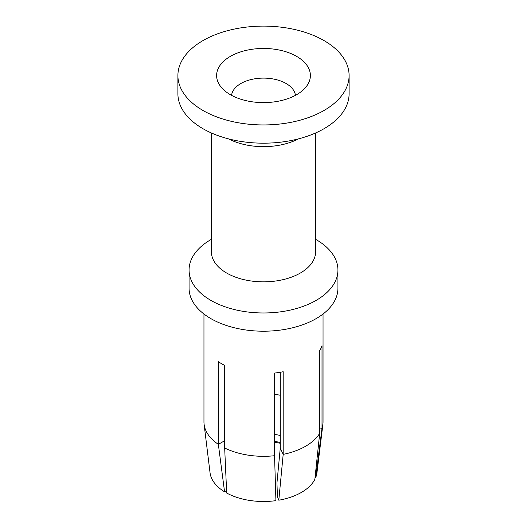 <?xml version="1.0" encoding="UTF-8"?>
<svg xmlns="http://www.w3.org/2000/svg" width="527" height="527" viewBox="0 0 527 527"><rect width="100%" height="100%" fill="white"/><g stroke="black" fill="none" stroke-linecap="round" stroke-linejoin="round"><path stroke-width="0.79" d="M349.098 75.532L349.098 93.76A85.598 49.419 180 0 1 324.026 128.707A85.598 49.419 180 0 1 202.974 128.707A85.598 49.419 180 0 1 177.902 93.76L177.902 75.532A85.598 49.419 180 0 1 230.747 29.874A85.598 49.419 180 0 1 324.026 40.586A85.598 49.419 180 0 1 349.098 75.532A85.598 49.419 180 0 1 296.253 121.184A85.598 49.419 180 0 1 202.974 110.472A85.598 49.419 180 0 1 177.902 75.532M295.436 95.354A32.002 18.478 0 0 0 286.128 83.516A32.002 18.478 0 0 0 252.242 79.287A32.002 18.478 0 0 0 231.564 95.354M315.601 132.969L315.601 251.774A52.101 30.079 180 0 1 300.344 273.039A52.101 30.079 180 0 1 243.56 279.56A52.101 30.079 180 0 1 211.399 251.774L211.399 132.969M210.866 239.62L210.872 239.62A74.432 42.97 0 0 0 210.866 239.62A74.432 42.97 0 0 0 189.068 270.002L189.068 288.236A74.432 42.97 0 0 0 210.872 318.618A74.432 42.97 0 0 0 291.984 327.939A74.432 42.97 0 0 0 337.932 288.236L337.932 270.002A74.432 42.97 0 0 0 316.134 239.62A74.432 42.97 0 0 0 316.128 239.62L315.601 239.311M189.068 270.002A74.432 42.97 0 0 0 210.872 300.39A74.432 42.97 0 0 0 316.128 300.39A74.432 42.97 0 0 0 337.932 270.002M315.047 477.614L315.627 477.726L322.01 428.319L322.01 345.666A59.544 34.38 180 0 1 319.698 350.646L319.698 433.299A59.544 34.38 180 0 1 305.607 446.244A59.544 34.38 180 0 1 283.183 454.379L280.265 448.102L276.952 482.93L277.334 494.135L277.848 497.969L278.803 500.202L283.183 454.379L283.183 371.733A59.544 34.38 180 0 1 274.554 373.063L274.554 455.717L275.924 500.65A53.589 30.941 0 0 1 226.676 493.028L224.673 447.996L224.673 365.349A59.544 34.38 180 0 1 218.356 361.7L218.356 444.353A59.544 34.38 180 0 1 205.985 430.836A59.544 34.38 180 0 1 204.107 424.367L210.042 472.739A53.589 30.941 0 0 0 224.568 491.816L226.557 490.545M224.673 440.704L218.356 444.353L224.568 491.816M204.107 424.367A59.544 34.38 180 0 1 203.956 421.936L203.956 314.02M274.554 394.288A48.379 27.931 180 0 1 280.285 395.283M280.285 443.293A49.861 28.787 0 0 0 274.554 442.331M315.627 477.726A53.589 30.941 0 0 0 316.958 472.739L322.893 424.367A59.544 34.38 180 0 1 322.01 428.319L319.698 427.957M323.044 314.02L323.044 421.936A59.544 34.38 180 0 1 322.893 424.367M319.698 433.299L314.856 479.386A53.589 30.941 0 0 1 301.391 492.429A53.589 30.941 0 0 1 278.803 500.202M280.265 448.102L280.285 372.266M274.554 455.717A59.544 34.38 180 0 1 224.673 447.996M296.655 56.389A46.89 27.075 0 0 0 236.906 53.234A46.89 27.075 0 0 0 220.694 86.58A46.89 27.075 0 0 0 230.345 94.676A46.89 27.075 0 0 0 306.306 86.58A46.89 27.075 0 0 0 296.655 56.389M228.534 138.871A52.101 30.079 0 0 0 298.466 138.871M280.285 442.449A47.331 27.325 0 0 0 274.554 441.435M280.285 435.506A43.8 25.289 0 0 0 274.554 434.393"/></g></svg>
